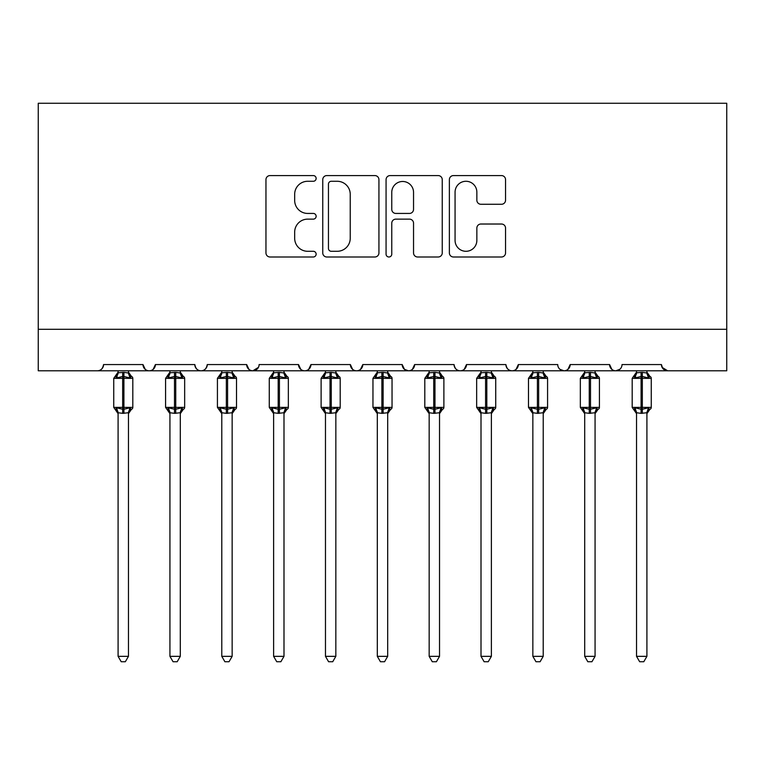<?xml version="1.0" encoding="UTF-8"?>
<svg xmlns="http://www.w3.org/2000/svg" width="765" height="765" viewBox="0 0 765 765"><rect width="100%" height="100%" fill="white"/><g stroke="black" fill="none" stroke-linecap="round" stroke-linejoin="round"><path stroke-width="1.15" d="M316.136 178.427A2.85 2.85 0 0 0 313.287 175.577L270.035 175.577A4.074 4.074 0 0 0 265.962 179.641L265.962 252.928A4.074 4.074 0 0 0 270.035 256.992L313.287 256.992A2.85 2.85 0 0 0 316.136 254.143A2.85 2.85 0 0 0 313.287 251.293L307.693 251.293A13.024 13.024 0 0 1 294.668 238.269L294.668 232.158A13.024 13.024 0 0 1 307.693 219.134L313.287 219.134A2.85 2.85 0 0 0 316.136 216.285A2.85 2.85 0 0 0 313.287 213.435L307.693 213.435A13.024 13.024 0 0 1 294.668 200.411L294.668 194.3A13.024 13.024 0 0 1 307.693 181.276L313.287 181.276A2.85 2.85 0 0 0 316.136 178.427M501.477 204.274A4.074 4.074 0 0 0 505.55 200.201L505.55 179.641A4.074 4.074 0 0 0 501.477 175.577L453.444 175.577A4.074 4.074 0 0 0 449.371 179.641L449.371 252.928A4.074 4.074 0 0 0 453.444 256.992L501.477 256.992A4.074 4.074 0 0 0 505.55 252.928L505.55 228.094A4.074 4.074 0 0 0 501.477 224.021L480.917 224.021A4.074 4.074 0 0 0 476.853 228.094L476.853 240.411A10.892 10.892 0 0 1 465.962 251.293A10.892 10.892 0 0 1 455.07 240.411L455.07 192.168A10.892 10.892 0 0 1 465.962 181.276A10.892 10.892 0 0 1 476.853 192.168L476.853 200.201A4.074 4.074 0 0 0 480.917 204.274L501.477 204.274M38.25 329.304L726.75 329.304L726.75 103.265L38.25 103.265L38.25 370.786L97.356 370.786C100.655 370.901 102.73 368.826 103.571 364.561L142.979 364.561L145.254 369.371M378.933 179.641A4.074 4.074 0 0 0 374.869 175.577L326.827 175.577A4.074 4.074 0 0 0 322.753 179.641L322.753 252.928A4.074 4.074 0 0 0 326.827 256.992L374.869 256.992A4.074 4.074 0 0 0 378.933 252.928L378.933 179.641M390.131 175.577L438.173 175.577A4.074 4.074 0 0 1 442.247 179.641L442.247 252.928A4.074 4.074 0 0 1 438.173 256.992L417.614 256.992A4.074 4.074 0 0 1 413.54 252.928L413.54 223.208A4.074 4.074 0 0 0 409.476 219.134L395.83 219.134A4.074 4.074 0 0 0 391.766 223.208L391.766 254.143A2.85 2.85 0 0 1 388.916 256.992A2.85 2.85 0 0 1 386.067 254.143L386.067 179.641A4.074 4.074 0 0 1 390.131 175.577M97.356 370.786C100.655 370.901 102.73 368.826 103.571 364.561A6.225 6.225 0 0 1 97.356 370.786L149.194 370.786C145.895 370.901 143.82 368.826 142.979 364.561A6.225 6.225 0 0 0 149.194 370.786A6.225 6.225 0 0 0 155.419 364.561L194.817 364.561A6.225 6.225 0 0 0 201.042 370.786A6.225 6.225 0 0 0 207.267 364.561L246.665 364.561A6.225 6.225 0 0 0 252.89 370.786A6.225 6.225 0 0 0 259.106 364.561L298.513 364.561A6.225 6.225 0 0 0 304.728 370.786A6.225 6.225 0 0 0 310.953 364.561L350.36 364.561A6.225 6.225 0 0 0 356.576 370.786A6.225 6.225 0 0 0 362.801 364.561L402.199 364.561A6.225 6.225 0 0 0 408.424 370.786A6.225 6.225 0 0 0 414.64 364.561L454.047 364.561A6.225 6.225 0 0 0 460.272 370.786A6.225 6.225 0 0 0 466.487 364.561L505.894 364.561A6.225 6.225 0 0 0 512.11 370.786A6.225 6.225 0 0 0 518.335 364.561L557.733 364.561A6.225 6.225 0 0 0 563.958 370.786A6.225 6.225 0 0 0 570.183 364.561L609.581 364.561A6.225 6.225 0 0 0 615.806 370.786A6.225 6.225 0 0 0 622.022 364.561L661.429 364.561L662.586 368.175M153.143 369.371L155.419 364.561C154.568 368.826 152.493 370.901 149.194 370.786L615.806 370.786C612.507 370.901 610.432 368.826 609.581 364.561L611.857 369.371M559.951 369.323L563.958 370.786C567.257 370.901 569.332 368.826 570.183 364.561L567.907 369.371M505.894 364.561C506.736 368.826 508.811 370.901 512.11 370.786C515.409 370.901 517.484 368.826 518.335 364.561L516.059 369.371M454.047 364.561C454.898 368.826 456.963 370.901 460.272 370.786C463.571 370.901 465.636 368.826 466.487 364.561L464.212 369.371M404.417 369.323L408.424 370.786C411.723 370.901 413.798 368.826 414.64 364.561L412.373 369.371M402.199 364.561L404.475 369.371M352.627 369.371L350.36 364.561C351.202 368.826 353.277 370.901 356.576 370.786C359.875 370.901 361.95 368.826 362.801 364.561L360.525 369.371M300.788 369.371L298.513 364.561C299.364 368.826 301.429 370.901 304.728 370.786C308.037 370.901 310.102 368.826 310.953 364.561L308.678 369.371M258.436 367.372L252.89 370.786C249.591 370.901 247.516 368.826 246.665 364.561L248.941 369.371M661.429 364.561A6.225 6.225 0 0 0 667.644 370.786L662.098 367.372M726.75 329.304L726.75 370.786L615.806 370.786L619.803 369.323M194.817 364.561C195.668 368.826 197.743 370.901 201.042 370.786C204.341 370.901 206.416 368.826 207.267 364.561M331.302 181.276A2.85 2.85 0 0 0 328.453 184.126L328.453 248.443A2.85 2.85 0 0 0 331.302 251.293L337.212 251.293A13.024 13.024 0 0 0 350.236 238.269L350.236 194.3A13.024 13.024 0 0 0 337.212 181.276L331.302 181.276M413.54 192.369A10.892 10.892 0 0 0 402.648 181.477A10.892 10.892 0 0 0 391.766 192.369L391.766 209.361A4.074 4.074 0 0 0 395.83 213.435L409.476 213.435A4.074 4.074 0 0 0 413.54 209.361L413.54 192.369M118.087 412.957A4.561 4.351 180 0 0 115.697 409.122L116.586 407.793L122.658 409.246L122.658 407.382L123.901 407.382L123.901 376.485L129.964 377.948L131.456 376.409A2.075 2.075 0 0 1 132.814 378.35L113.736 378.35L113.736 407.382L122.658 407.382L122.658 376.485L116.586 377.948L115.697 376.609A4.561 4.351 -0 0 0 118.087 372.784L123.901 372.383L128.463 372.995L128.463 370.786M128.463 656.341L125.345 661.735L121.205 661.735L118.087 656.341L128.463 656.341L128.463 412.737L122.658 413.349L122.658 409.246L123.901 409.246L123.901 407.382L132.814 407.382A2.075 2.075 0 0 1 131.456 409.332L130.853 409.122L131.456 409.332L128.463 413.616M128.463 412.957L128.463 412.957A4.561 4.351 180 0 1 130.853 409.122L129.964 407.793L123.901 409.246L123.901 413.349M118.087 656.341L118.087 412.737L116.586 407.793M122.658 413.349L118.087 412.737M118.087 370.786L118.087 372.813M116.586 377.948L117.198 376.179M129.964 377.948L128.463 372.995M128.463 412.737L129.964 407.793M169.935 412.957A4.561 4.351 180 0 0 167.545 409.122L168.434 407.793L174.496 409.246L174.496 407.382L175.74 407.382L175.74 376.485L181.812 377.948L183.304 376.409A2.075 2.075 0 0 1 184.661 378.35L165.584 378.35L165.584 407.382L174.496 407.382L174.496 376.485L168.434 377.948L167.545 376.609A4.561 4.351 -0 0 0 169.935 372.784L175.74 372.383L180.311 372.995L180.301 370.786M180.301 656.341L177.193 661.735L173.053 661.735L169.935 656.341L180.301 656.341L180.311 412.737L174.496 413.349L174.496 409.246L175.74 409.246L175.74 407.382L184.661 407.382A2.075 2.075 0 0 1 183.304 409.332L182.701 409.122L183.304 409.332L180.301 413.616M180.301 412.957L180.301 412.957A4.561 4.351 180 0 1 182.701 409.122L181.812 407.793L175.74 409.246L175.74 413.349M169.935 656.341L169.935 412.737L168.434 407.793M174.496 413.349L169.935 412.737M169.935 370.786L169.935 372.813M168.434 377.948L169.036 376.179M181.812 377.948L180.311 372.995M180.311 412.737L181.812 407.793M221.783 412.957A4.561 4.351 180 0 0 219.383 409.122L220.272 407.793L226.344 409.246L226.344 407.382L227.588 407.382L227.588 376.485L233.65 377.948L235.142 376.409A2.075 2.075 0 0 1 236.509 378.35L217.423 378.35L217.423 407.382L226.344 407.382L226.344 376.485L220.272 377.948L219.383 376.609A4.561 4.351 -0 0 0 221.783 372.784L227.588 372.383L232.149 372.995L232.149 370.786M232.149 656.341L229.041 661.735L224.891 661.735L221.783 656.341L232.149 656.341L232.149 412.737L226.344 413.349L226.344 409.246L227.588 409.246L227.588 407.382L236.509 407.382A2.075 2.075 0 0 1 235.142 409.332L234.549 409.122L235.142 409.332L232.149 413.616M232.149 412.957L232.149 412.957A4.561 4.351 180 0 1 234.549 409.122L233.65 407.793L227.588 409.246L227.588 413.349M221.783 656.341L221.783 412.928L220.272 407.793M226.344 413.349L221.773 412.737M221.783 370.786L221.783 372.813M220.272 377.948L220.884 376.179M233.65 377.948L232.149 372.995M232.149 412.737L233.65 407.793M273.621 412.957A4.561 4.351 180 0 0 271.231 409.122L272.12 407.793L278.192 409.246L278.192 407.382L279.435 407.382L279.435 376.485L285.498 377.948L286.99 376.409A2.075 2.075 0 0 1 288.348 378.35L269.27 378.35L269.27 407.382L278.192 407.382L278.192 376.485L272.12 377.948L271.231 376.609A4.561 4.351 -0 0 0 273.621 372.784L279.435 372.383L283.997 372.995L283.997 370.786M283.997 656.341L280.879 661.735L276.739 661.735L273.621 656.341L283.997 656.341L283.997 412.737L278.192 413.349L278.192 409.246L279.435 409.246L279.435 407.382L288.348 407.382A2.075 2.075 0 0 1 286.99 409.332L286.387 409.122L286.99 409.332L283.997 413.616M283.997 412.957L283.997 412.957A4.561 4.351 180 0 1 286.387 409.122L285.498 407.793L279.435 409.246L279.435 413.349M273.621 656.341L273.621 412.737L272.12 407.793M278.192 413.349L273.621 412.737M273.621 370.786L273.621 372.813M272.12 377.948L272.732 376.179M285.498 377.948L283.997 372.995M283.997 412.737L285.498 407.793M325.469 412.957A4.561 4.351 180 0 0 323.079 409.122L323.968 407.793L330.031 409.246L330.031 407.382L331.274 407.382L331.274 376.485L337.346 377.948L338.838 376.409A2.075 2.075 0 0 1 340.195 378.35L321.118 378.35L321.118 407.382L330.031 407.382L330.031 376.485L323.968 377.948L323.079 376.609A4.561 4.351 -0 0 0 325.469 372.784L331.274 372.383L335.845 372.995L335.835 370.786M335.835 656.341L332.727 661.735L328.587 661.735L325.469 656.341L335.835 656.341L335.845 412.737L330.031 413.349L330.031 409.246L331.274 409.246L331.274 407.382L340.195 407.382A2.075 2.075 0 0 1 338.838 409.332L338.235 409.122L338.838 409.332L335.835 413.616M335.835 412.957L335.835 412.957A4.561 4.351 180 0 1 338.235 409.122L337.346 407.793L331.274 409.246L331.274 413.349M325.469 656.341L325.469 412.737L323.968 407.793M330.031 413.349L325.469 412.737M325.469 370.786L325.469 372.813M323.968 377.948L324.58 376.179M337.346 377.948L335.845 372.995M335.845 412.737L337.346 407.793M377.317 412.957A4.561 4.351 180 0 0 374.917 409.122L375.806 407.793L381.878 409.246L381.878 407.382L383.122 407.382L383.122 376.485L389.194 377.948L390.676 376.409A2.075 2.075 0 0 1 392.043 378.35L372.957 378.35L372.957 407.382L381.878 407.382L381.878 376.485L375.806 377.948L374.917 376.609A4.561 4.351 -0 0 0 377.317 372.784L383.122 372.383L387.692 372.995L387.683 370.786M387.683 656.341L384.575 661.735L380.425 661.735L377.317 656.341L387.683 656.341L387.692 412.737L381.878 413.349L381.878 409.246L383.122 409.246L383.122 407.382L392.043 407.382A2.075 2.075 0 0 1 390.676 409.332L390.083 409.122L390.676 409.332L387.683 413.616M387.683 412.957L387.683 412.957A4.561 4.351 180 0 1 390.083 409.122L389.194 407.793L383.122 409.246L383.122 413.349M377.317 656.341L377.317 412.928L375.806 407.793M381.878 413.349L377.308 412.737M377.317 370.786L377.317 372.813M375.806 377.948L376.418 376.179M389.194 377.948L387.692 372.995M387.692 412.737L389.194 407.793M429.165 412.957A4.561 4.351 180 0 0 426.765 409.122L427.654 407.793L433.726 409.246L433.726 407.382L434.969 407.382L434.969 376.485L441.032 377.948L442.524 376.409A2.075 2.075 0 0 1 443.882 378.35L424.805 378.35L424.805 407.382L433.726 407.382L433.726 376.485L427.654 377.948L426.765 376.609A4.561 4.351 -0 0 0 429.165 372.784L434.969 372.383L439.531 372.995L439.531 370.786M439.531 656.341L436.413 661.735L432.273 661.735L429.165 656.341L439.531 656.341L439.531 412.737L433.726 413.349L433.726 409.246L434.969 409.246L434.969 407.382L443.882 407.382A2.075 2.075 0 0 1 442.524 409.332L441.921 409.122L442.524 409.332L439.531 413.616M439.531 412.957L439.531 412.957A4.561 4.351 180 0 1 441.921 409.122L441.032 407.793L434.969 409.246L434.969 413.349M429.165 656.341L429.165 412.928L427.654 407.793M433.726 413.349L429.155 412.737M429.165 370.786L429.165 372.813M427.654 377.948L428.266 376.179M441.032 377.948L439.531 372.995M439.531 412.737L441.032 407.793M481.003 412.957A4.561 4.351 180 0 0 478.613 409.122L479.502 407.793L485.565 409.246L485.565 407.382L486.808 407.382L486.808 376.485L492.88 377.948L494.372 376.409A2.075 2.075 0 0 1 495.73 378.35L476.652 378.35L476.652 407.382L485.565 407.382L485.565 376.485L479.502 377.948L478.613 376.609A4.561 4.351 -0 0 0 481.003 372.784L486.808 372.383L491.379 372.995L491.379 370.786M491.379 656.341L488.261 661.735L484.121 661.735L481.003 656.341L491.379 656.341L491.379 412.737L485.565 413.349L485.565 409.246L486.808 409.246L486.808 407.382L495.73 407.382A2.075 2.075 0 0 1 494.372 409.332L493.769 409.122L494.372 409.332L491.379 413.616M491.379 412.957L491.379 412.957A4.561 4.351 180 0 1 493.769 409.122L492.88 407.793L486.808 409.246L486.808 413.349M481.003 656.341L481.003 412.737L479.502 407.793M485.565 413.349L481.003 412.737M481.003 370.786L481.003 372.813M479.502 377.948L480.114 376.179M492.88 377.948L491.379 372.995M491.379 412.737L492.88 407.793M532.851 412.957A4.561 4.351 180 0 0 530.451 409.122L531.35 407.793L537.413 409.246L537.413 407.382L538.656 407.382L538.656 376.485L544.728 377.948L546.21 376.409A2.075 2.075 0 0 1 547.577 378.35L528.491 378.35L528.491 407.382L537.413 407.382L537.413 376.485L531.35 377.948L530.451 376.609A4.561 4.351 -0 0 0 532.851 372.784L538.656 372.383L543.227 372.995L543.217 370.786M543.217 656.341L540.109 661.735L535.959 661.735L532.851 656.341L543.217 656.341L543.227 412.737L537.413 413.349L537.413 409.246L538.656 409.246L538.656 407.382L547.577 407.382A2.075 2.075 0 0 1 546.21 409.332L545.617 409.122L546.21 409.332L543.217 413.616M543.217 412.957L543.217 412.957A4.561 4.351 180 0 1 545.617 409.122L544.728 407.793L538.656 409.246L538.656 413.349M532.851 656.341L532.851 412.737L531.35 407.793M537.413 413.349L532.851 412.737M532.851 370.786L532.851 372.813M531.35 377.948L531.952 376.179M544.728 377.948L543.227 372.995M543.227 412.737L544.728 407.793M584.699 412.957A4.561 4.351 180 0 0 582.299 409.122L583.188 407.793L589.26 409.246L589.26 407.382L590.504 407.382L590.504 376.485L596.566 377.948L598.058 376.409A2.075 2.075 0 0 1 599.416 378.35L580.339 378.35L580.339 407.382L589.26 407.382L589.26 376.485L583.188 377.948L582.299 376.609A4.561 4.351 -0 0 0 584.699 372.784L590.504 372.383L595.065 372.995L595.065 370.786M595.065 656.341L591.947 661.735L587.807 661.735L584.699 656.341L595.065 656.341L595.065 412.737L589.26 413.349L589.26 409.246L590.504 409.246L590.504 407.382L599.416 407.382A2.075 2.075 0 0 1 598.058 409.332L597.455 409.122L598.058 409.332L595.065 413.616M595.065 412.957L595.065 412.957A4.561 4.351 180 0 1 597.455 409.122L596.566 407.793L590.504 409.246L590.504 413.349M584.699 656.341L584.699 412.928L583.188 407.793M589.26 413.349L584.69 412.737M584.699 370.786L584.699 372.813M583.188 377.948L583.8 376.179M596.566 377.948L595.065 372.995M595.065 412.737L596.566 407.793M636.537 412.957A4.561 4.351 180 0 0 634.147 409.122L635.036 407.793L641.099 409.246L641.099 407.382L642.342 407.382L642.342 376.485L648.414 377.948L649.906 376.409A2.075 2.075 0 0 1 651.264 378.35L632.186 378.35L632.186 407.382L641.099 407.382L641.099 376.485L635.036 377.948L634.147 376.609A4.561 4.351 -0 0 0 636.537 372.784L642.342 372.383L646.913 372.995L646.913 370.786M646.913 656.341L643.795 661.735L639.655 661.735L636.537 656.341L646.913 656.341L646.913 412.737L641.099 413.349L641.099 409.246L642.342 409.246L642.342 407.382L651.264 407.382A2.075 2.075 0 0 1 649.906 409.332L649.303 409.122L649.906 409.332L646.913 413.616M646.913 412.957L646.913 412.957A4.561 4.351 180 0 1 649.303 409.122L648.414 407.793L642.342 409.246L642.342 413.349M636.537 656.341L636.537 412.737L635.036 407.793M641.099 413.349L636.537 412.737M636.537 370.786L636.537 372.813M635.036 377.948L635.648 376.179M648.414 377.948L646.913 372.995M646.913 412.737L648.414 407.793M123.901 372.383L123.901 376.485L122.658 376.485L122.658 372.383M130.853 376.609A4.561 4.351 -0 0 1 128.463 372.784M175.74 372.383L175.74 376.485L174.496 376.485L174.496 372.383M182.701 376.609A4.561 4.351 -0 0 1 180.301 372.784M227.588 372.383L227.588 376.485L226.344 376.485L226.344 372.383M234.549 376.609A4.561 4.351 -0 0 1 232.149 372.784M279.435 372.383L279.435 376.485L278.192 376.485L278.192 372.383M286.387 376.609A4.561 4.351 -0 0 1 283.997 372.784M331.274 372.383L331.274 376.485L330.031 376.485L330.031 372.383M338.235 376.609A4.561 4.351 -0 0 1 335.835 372.784M383.122 372.383L383.122 376.485L381.878 376.485L381.878 372.383M390.083 376.609A4.561 4.351 -0 0 1 387.683 372.784M434.969 372.383L434.969 376.485L433.726 376.485L433.726 372.383M441.921 376.609A4.561 4.351 -0 0 1 439.531 372.784M486.808 372.383L486.808 376.485L485.565 376.485L485.565 372.383M493.769 376.609A4.561 4.351 -0 0 1 491.379 372.784M538.656 372.383L538.656 376.485L537.413 376.485L537.413 372.383M545.617 376.609A4.561 4.351 -0 0 1 543.217 372.784M590.504 372.383L590.504 376.485L589.26 376.485L589.26 372.383M597.455 376.609A4.561 4.351 -0 0 1 595.065 372.784M642.342 372.383L642.342 376.485L641.099 376.485L641.099 372.383M649.303 376.609A4.561 4.351 -0 0 1 646.913 372.784M132.814 407.382L132.814 378.35M118.087 413.616L113.736 407.382M118.087 372.125L113.736 378.35M131.456 376.409L128.463 372.125M184.661 407.382L184.661 378.35M169.935 413.616L165.584 407.382M169.935 372.125L165.584 378.35M183.304 376.409L180.301 372.125M236.509 407.382L236.509 378.35M221.783 413.616L217.423 407.382M221.783 372.125L217.423 378.35M235.142 376.409L232.149 372.125M288.348 407.382L288.348 378.35M273.621 413.616L269.27 407.382M273.621 372.125L269.27 378.35M286.99 376.409L283.997 372.125M340.195 407.382L340.195 378.35M325.469 413.616L321.118 407.382M325.469 372.125L321.118 378.35M338.838 376.409L335.835 372.125M392.043 407.382L392.043 378.35M377.317 413.616L372.957 407.382M377.317 372.125L372.957 378.35M390.676 376.409L387.683 372.125M443.882 407.382L443.882 378.35M429.165 413.616L424.805 407.382M429.165 372.125L424.805 378.35M442.524 376.409L439.531 372.125M495.73 407.382L495.73 378.35M481.003 413.616L476.652 407.382M481.003 372.125L476.652 378.35M494.372 376.409L491.379 372.125M547.577 407.382L547.577 378.35M532.851 413.616L528.491 407.382M532.851 372.125L528.491 378.35M546.21 376.409L543.217 372.125M599.416 407.382L599.416 378.35M584.699 413.616L580.339 407.382M584.699 372.125L580.339 378.35M598.058 376.409L595.065 372.125M651.264 407.382L651.264 378.35M636.537 413.616L632.186 407.382M636.537 372.125L632.186 378.35M649.906 376.409L646.913 372.125"/></g></svg>

